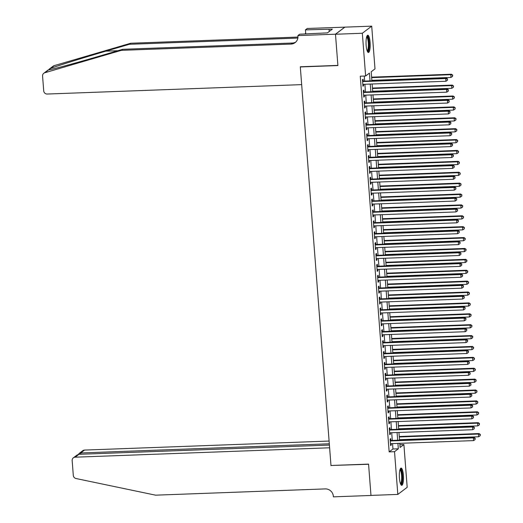 <?xml version="1.0" encoding="UTF-8"?>
<svg xmlns="http://www.w3.org/2000/svg" width="523" height="523" viewBox="0 0 523 523"><rect width="100%" height="100%" fill="white"/><g stroke="black" fill="none" stroke-linecap="round" stroke-linejoin="round"><path stroke-width="0.78" d="M399.441 478.205A8.63 2.059 -92.1 0 1 401.095 468.085A8.63 2.059 -92.1 0 1 403.39 475.211A8.63 2.059 -92.1 0 1 401.736 485.331A8.63 2.059 -92.1 0 1 399.441 478.205M366.133 45.357A8.63 2.059 -92.1 0 1 367.793 35.237A8.63 2.059 -92.1 0 1 370.088 42.363A8.63 2.059 -92.1 0 1 368.427 52.483A8.63 2.059 -92.1 0 1 366.133 45.357M399.892 444.72L403.9 444.57L407.188 487.312L397.82 494.418L370.97 495.405L368.565 464.104L330.981 465.49L300.313 66.944L337.897 65.558L335.485 34.25L344.86 27.144L371.709 26.15L374.998 68.892L371.193 71.769L371.892 80.81M390.897 440.471L390.753 438.568L390.119 439.045L390.622 445.583L391.25 445.099L391.139 443.654M390.06 429.586L389.91 427.677L389.275 428.16L389.779 434.691L390.413 434.214L390.302 432.763M389.223 418.694L389.073 416.792L388.439 417.269L388.942 423.807L389.576 423.323L389.465 421.871M388.38 407.809L388.236 405.9L387.602 406.378L388.105 412.915L388.739 412.431L388.628 410.986M387.543 396.918L387.399 395.009L386.765 395.493L387.268 402.024L387.903 401.546L387.791 400.095M386.706 386.026L386.562 384.124L385.928 384.601L386.432 391.139L387.066 390.655L386.955 389.204M385.869 375.141L385.726 373.232L385.091 373.71L385.595 380.247L386.222 379.763L386.111 378.319M385.033 364.25L384.882 362.341L384.248 362.825L384.751 369.356L385.386 368.878L385.274 367.427M384.196 353.358L384.045 351.456L383.411 351.933L383.915 358.471L384.549 357.987L384.438 356.536M383.352 342.473L383.209 340.565L382.575 341.048L383.078 347.579L383.712 347.095L383.601 345.651M382.516 331.582L382.372 329.673L381.738 330.157L382.241 336.688L382.875 336.211L382.764 334.759M381.679 320.691L381.535 318.788L380.901 319.265L381.404 325.803L382.038 325.319L381.927 323.868M380.842 309.806L380.698 307.897L380.064 308.38L380.567 314.911L381.195 314.428L381.084 312.983M380.005 298.914L379.855 297.005L379.221 297.489L379.724 304.02L380.358 303.543L380.247 302.091M379.168 288.023L379.018 286.12L378.384 286.597L378.887 293.135L379.521 292.651L379.41 291.2M378.325 277.138L378.181 275.229L377.547 275.713L378.051 282.243L378.685 281.766L378.574 280.315M377.488 266.246L377.345 264.337L376.71 264.821L377.214 271.352L377.848 270.875L377.737 269.423M376.652 255.355L376.508 253.452L375.874 253.93L376.377 260.467L377.011 259.983L376.9 258.532M375.815 244.47L375.671 242.561L375.037 243.045L375.54 249.576L376.168 249.098L376.057 247.647M374.978 233.578L374.828 231.669L374.193 232.153L374.697 238.684L375.331 238.207L375.22 236.756M374.141 222.687L373.991 220.784L373.357 221.262L373.86 227.799L374.494 227.315L374.383 225.864M373.298 211.802L373.154 209.893L372.52 210.377L373.023 216.908L373.657 216.43L373.546 214.979M372.461 200.91L372.317 199.001L371.683 199.485L372.186 206.016L372.821 205.539L372.709 204.088M371.624 190.019L371.48 188.117L370.846 188.594L371.35 195.131L371.984 194.648L371.873 193.196M370.787 179.134L370.644 177.225L370.009 177.709L370.513 184.24L371.14 183.763L371.029 182.311M369.951 168.243L369.8 166.34L369.166 166.817L369.669 173.348L370.304 172.871L370.192 171.42M369.114 157.351L368.963 155.449L368.329 155.926L368.833 162.463L369.467 161.98L369.356 160.528M368.27 146.466L368.127 144.557L367.492 145.041L367.996 151.572L368.63 151.095L368.519 149.643M367.434 135.575L367.29 133.672L366.656 134.15L367.159 140.68L367.793 140.203L367.682 138.752M366.597 124.683L366.453 122.781L365.819 123.258L366.322 129.796L366.956 129.312L366.845 127.86M365.76 113.798L365.616 111.889L364.982 112.373L365.485 118.904L366.113 118.427L366.002 116.975M364.923 102.907L364.773 101.004L364.139 101.482L364.642 108.013L365.276 107.535L365.165 106.084M364.086 92.015L363.936 90.113L363.302 90.59L363.805 97.128L364.439 96.644L364.328 95.193M370.016 80.875L369.421 73.115L365.623 75.998L360.255 76.195L389.158 451.872L392.963 448.995L392.544 443.602M392.302 440.425L391.707 432.711M391.466 429.533L390.871 421.819M390.622 418.642L390.034 410.934M389.785 407.757L389.19 400.043M388.949 396.865L388.354 389.151M388.112 385.974L387.517 378.266M387.275 375.089L386.68 367.375M386.438 364.198L385.843 356.483M385.595 353.306L385.006 345.598M384.758 342.421L384.163 334.707M383.921 331.53L383.326 323.815M383.084 320.638L382.49 312.931M382.248 309.753L381.653 302.039M381.411 298.862L380.816 291.148M380.567 287.97L379.979 280.263M379.731 277.085L379.136 269.371M378.894 266.194L378.299 258.48M378.057 255.302L377.462 247.595M377.22 244.418L376.625 236.703M376.383 233.526L375.789 225.812M375.54 222.635L374.952 214.927M374.703 211.75L374.108 204.035M373.867 200.858L373.272 193.144M373.03 189.967L372.435 182.259M372.193 179.082L371.598 171.367M371.356 168.19L370.761 160.483M370.513 157.299L369.924 149.591M369.676 146.414L369.081 138.7M368.839 135.522L368.244 127.815M368.002 124.631L367.408 116.923M367.166 113.746L366.571 106.032M366.329 102.854L365.734 95.147M365.485 91.963L364.897 84.255M364.649 81.078L364.263 76.051M363.243 81.13L363.099 79.221L362.465 79.705L362.969 86.236L363.603 85.759L363.492 84.308M335.485 34.25L362.334 33.256L371.709 26.15M397.82 494.418L394.525 451.676L398.33 448.793L397.911 443.399M389.158 451.872L394.525 451.676M365.623 75.998L362.334 33.256M397.67 440.222L397.075 432.514M396.833 429.337L396.238 421.623M395.996 418.446L395.401 410.732M395.153 407.554L394.564 399.847M394.316 396.669L393.721 388.955M393.479 385.778L392.884 378.064M392.642 374.886L392.047 367.179M391.805 364.001L391.211 356.287M390.969 353.11L390.374 345.396M390.125 342.219L389.537 334.511M389.289 331.334L388.694 323.619M388.452 320.442L387.857 312.728M387.615 309.551L387.02 301.843M386.778 298.666L386.183 290.951M385.941 287.774L385.346 280.06M385.098 276.883L384.51 269.175M384.261 265.998L383.673 258.284M383.424 255.106L382.829 247.392M382.588 244.215L381.993 236.507M381.751 233.33L381.156 225.616M380.914 222.438L380.319 214.724M380.071 211.547L379.482 203.839M379.234 200.662L378.645 192.948M378.397 189.771L377.802 182.063M377.56 178.879L376.965 171.171M376.723 167.994L376.129 160.28M375.887 157.103L375.292 149.395M375.043 146.211L374.455 138.503M374.207 135.326L373.618 127.612M373.37 124.435L372.775 116.727M372.533 113.543L371.938 105.836M371.696 102.658L371.101 94.944M370.859 91.767L370.264 84.059M399.788 443.334L400.102 447.453L403.9 444.57M372.134 83.987L372.729 91.702M372.971 94.879L373.566 102.586M373.808 105.764L374.403 113.478M374.651 116.655L375.239 124.369M375.488 127.547L376.083 135.254M376.325 138.432L376.92 146.146M377.161 149.323L377.756 157.037M377.998 160.215L378.593 167.922M378.835 171.099L379.43 178.814M379.678 181.991L380.267 189.705M380.515 192.882L381.11 200.59M381.352 203.767L381.947 211.482M382.189 214.659L382.784 222.367M383.026 225.55L383.62 233.258M383.862 236.435L384.457 244.149M384.706 247.327L385.294 255.034M385.543 258.218L386.137 265.926M386.379 269.103L386.974 276.817M387.216 279.995L387.811 287.702M388.053 290.886L388.648 298.594M388.89 301.771L389.485 309.485M389.733 312.662L390.321 320.37M390.57 323.554L391.165 331.262M391.407 334.439L392.002 342.153M392.243 345.33L392.838 353.038M393.08 356.215L393.675 363.93M393.917 367.107L394.512 374.821M394.76 377.998L395.349 385.706M395.597 388.883L396.192 396.597M396.434 399.775L397.029 407.489M397.271 410.666L397.866 418.374M398.108 421.551L398.703 429.265M398.944 432.443L399.539 440.157M392.963 448.995L398.33 448.793M362.936 85.779L363.603 85.759M363.773 96.67L364.439 96.644M364.609 107.561L365.276 107.535M365.446 118.446L366.113 118.427M366.283 129.338L366.956 129.312M367.126 140.229L367.793 140.203M367.963 151.114L368.63 151.095M368.8 162.006L369.467 161.98M369.637 172.897L370.304 172.871M370.474 183.782L371.14 183.763M371.31 194.674L371.984 194.648M372.154 205.565L372.821 205.539M372.991 216.45L373.657 216.43M373.827 227.342L374.494 227.315M374.664 238.233L375.331 238.207M375.501 249.118L376.168 249.098M376.338 260.009L377.011 259.983M377.181 270.901L377.848 270.875M378.018 281.786L378.685 281.766M378.855 292.677L379.521 292.651M379.691 303.569L380.358 303.543M380.528 314.454L381.195 314.428M381.365 325.345L382.038 325.319M382.208 336.237L382.875 336.211M383.045 347.122L383.712 347.095M383.882 358.013L384.549 357.987M384.719 368.905L385.386 368.878M385.556 379.79L386.222 379.763M386.392 390.681L387.066 390.655M387.229 401.572L387.903 401.546M388.073 412.457L388.739 412.431M388.909 423.349L389.576 423.323M389.746 434.24L390.413 434.214M390.583 445.125L391.25 445.099M362.616 81.608L445.727 78.542L445.936 81.261L362.825 84.334M362.576 81.157L446.354 78.058L445.727 78.542L447.374 79.163L447.459 80.248L447.374 79.163M447.623 78.966L446.354 78.058M445.936 81.261L447.459 80.248M371.853 80.346L451.003 77.424L450.793 74.697L451.427 74.22L371.611 77.162M452.441 75.319L452.526 76.41L452.696 75.129L450.793 74.697L371.644 77.62M452.526 76.41L451.003 77.424M451.427 74.22L452.696 75.129M366.786 36.479A7.466 1.778 -92.1 0 1 368.447 39.094A7.466 1.778 -92.1 0 1 368.95 47.371A7.466 1.778 -92.1 0 1 367.336 51.319M367.12 50.783A6.917 1.647 87.9 0 0 368.336 46.501A6.917 1.647 87.9 0 0 367.826 39.467A6.917 1.647 87.9 0 0 366.616 37.028M367.957 52.28A8.577 2.046 87.9 0 0 368.623 38.382A8.577 2.046 87.9 0 0 367.336 35.472M400.095 469.327A7.466 1.778 -92.1 0 1 401.756 471.942A7.466 1.778 -92.1 0 1 402.252 480.219A7.466 1.778 -92.1 0 1 400.638 484.167M400.428 483.631A6.917 1.647 87.9 0 0 401.638 479.349A6.917 1.647 87.9 0 0 401.128 472.315A6.917 1.647 87.9 0 0 399.918 469.876M401.265 485.128A8.577 2.046 87.9 0 0 401.932 471.23A8.577 2.046 87.9 0 0 400.644 468.32M48.999 69.304L53.163 66.153A3.321 3.177 52.8 0 1 54.157 65.65L130.737 43.239L129.344 44.292L105.868 51.162C83.49 57.68 57.321 65.852 50.443 68.461L48.489 69.951C52.777 69.297 76.757 62.786 99.265 56.164L122.748 49.293L292.403 43.03A7.747 7.42 -127.2 0 0 295.77 42.062M301.673 84.634L47.188 94.035A3.321 3.177 -127.2 0 1 43.716 90.884L42.572 76.025A3.321 3.177 -127.2 0 1 44.782 72.762L121.362 50.345L291.017 44.082A7.747 7.42 -127.2 0 0 295.109 42.631A7.747 7.42 -127.2 0 0 297.947 36.179L297.901 35.584L335.485 34.191L337.884 65.395L300.3 66.781L301.673 84.634M297.901 35.584L299.738 34.191L327.418 32.877L332.308 29.17L305.439 29.87L307.276 28.477L344.86 27.144M344.86 27.085L335.485 34.191M122.748 49.293L121.362 50.345M130.737 43.239L297.966 37.061M297.862 38.068L129.344 44.292M305.439 29.87L305.752 33.969M305.216 33.988A7.747 7.42 -127.2 0 0 305.667 32.805M329.085 29.288L329.255 31.485M329.098 441.052L84.51 450.081L80.719 452.957L80.817 454.245M329.307 443.779L80.719 452.957L79.097 453.48L82.752 450.702A3.321 3.177 52.8 0 1 84.51 450.081M330.994 465.653L329.621 447.793L75.135 457.187A3.321 3.177 -127.2 0 0 72.161 460.573L73.305 475.44A3.321 3.177 -127.2 0 0 75.998 478.519L155.586 495.17L325.247 488.907A7.747 7.42 52.8 0 1 333.347 496.249L333.393 496.85L370.977 495.464L368.578 464.267L331.222 465.483M329.412 445.073L78.921 454.317L75.135 457.187M73.377 457.815L77.038 455.036L78.921 454.317M78.443 454.376L79.097 453.48M363.452 92.499L446.564 89.426L446.773 92.153L363.662 95.219M363.413 92.041L447.198 88.949L446.564 89.426L448.211 90.048L448.296 91.139L448.211 90.048M448.466 89.858L447.198 88.949M446.773 92.153L448.296 91.139M364.289 103.391L447.4 100.318L447.61 103.044L364.498 106.11M364.256 102.933L448.034 99.841L447.4 100.318L449.048 100.939L449.133 102.031L449.048 100.939M449.303 100.749L448.034 99.841M447.61 103.044L449.133 102.031M365.126 114.276L448.237 111.209L448.446 113.929L365.335 117.002M365.093 113.818L448.871 110.726L448.237 111.209L449.885 111.83L449.97 112.916L449.885 111.83M450.14 111.634L448.871 110.726M448.446 113.929L449.97 112.916M365.963 125.167L449.074 122.094L449.283 124.82L366.172 127.887M365.93 124.709L449.708 121.617L449.074 122.094L450.721 122.715L450.806 123.807L450.721 122.715M450.976 122.526L449.708 121.617M449.283 124.82L450.806 123.807M372.69 91.231L451.839 88.309L451.63 85.589L452.264 85.105L372.448 88.054M453.278 86.21L453.363 87.295L453.533 86.014L451.63 85.589L372.481 88.511M453.363 87.295L451.839 88.309M452.264 85.105L453.533 86.014M373.533 102.122L452.676 99.2L452.467 96.474L453.101 95.997L373.285 98.945M454.114 97.095L454.199 98.187L454.369 96.905L452.467 96.474L373.324 99.396M454.199 98.187L452.676 99.2M453.101 95.997L454.369 96.905M374.37 113.014L453.513 110.092L453.304 107.365L453.938 106.888L374.122 109.83M454.951 107.986L455.036 109.078L455.206 107.797L453.304 107.365L374.161 110.288M455.036 109.078L453.513 110.092M453.938 106.888L455.206 107.797M375.207 123.899L454.35 120.976L454.141 118.257L454.775 117.773L374.965 120.721M455.795 118.878L455.873 119.963L456.043 118.682L454.141 118.257L374.998 121.179M455.873 119.963L454.35 120.976M454.775 117.773L456.043 118.682M366.8 136.052L449.911 132.986L450.12 135.712L367.009 138.778M366.767 135.601L450.545 132.509L449.911 132.986L451.565 133.607L451.643 134.699L451.565 133.607M451.813 133.417L450.545 132.509M450.12 135.712L451.643 134.699M376.044 134.79L455.193 131.868L454.977 129.142L455.611 128.665L375.802 131.613M456.631 129.763L456.71 130.855L456.88 129.573L454.977 129.142L375.834 132.064M456.71 130.855L455.193 131.868M455.611 128.665L456.88 129.573M367.643 146.943L450.754 143.877L450.963 146.597L367.852 149.67M367.604 146.486L451.382 143.394L450.754 143.877L452.402 144.498L452.487 145.584L452.402 144.498M452.65 144.302L451.382 143.394M450.963 146.597L452.487 145.584M376.88 145.682L456.03 142.759L455.821 140.033L456.455 139.556L376.638 142.498M457.468 140.654L457.553 141.746L457.723 140.465L455.821 140.033L376.671 142.956M457.553 141.746L456.03 142.759M456.455 139.556L457.723 140.465M368.48 157.835L451.591 154.762L451.8 157.488L368.689 160.554M368.44 157.377L452.225 154.285L451.591 154.762L453.238 155.383L453.323 156.475L453.238 155.383M453.493 155.194L452.225 154.285M451.8 157.488L453.323 156.475M377.717 156.567L456.867 153.644L456.657 150.925L457.292 150.441L377.475 153.389M458.305 151.546L458.39 152.631L458.56 151.35L456.657 150.925L377.508 153.847M458.39 152.631L456.867 153.644M457.292 150.441L458.56 151.35M369.316 168.72L452.428 165.654L452.637 168.373L369.526 171.446M369.284 168.269L453.062 165.176L452.428 165.654L454.075 166.275L454.16 167.367L454.075 166.275M454.33 166.085L453.062 165.176M452.637 168.373L454.16 167.367M378.56 167.458L457.703 164.536L457.494 161.81L458.128 161.332L378.312 164.281M459.142 162.431L459.227 163.522L459.397 162.241L457.494 161.81L378.351 164.732M459.227 163.522L457.703 164.536M458.128 161.332L459.397 162.241M370.153 179.611L453.264 176.545L453.474 179.265L370.362 182.337M370.121 179.154L453.899 176.061L453.264 176.545L454.912 177.166L454.997 178.251L454.912 177.166M455.167 176.97L453.899 176.061M453.474 179.265L454.997 178.251M379.397 178.35L458.54 175.427L458.331 172.701L458.965 172.224L379.149 175.166M459.979 173.322L460.063 174.414L460.233 173.133L458.331 172.701L379.188 175.623M460.063 174.414L458.54 175.427M458.965 172.224L460.233 173.133M370.99 190.503L454.101 187.43L454.31 190.156L371.199 193.222M370.957 190.045L454.735 186.953L454.101 187.43L455.749 188.051L455.834 189.143L455.749 188.051M456.004 187.862L454.735 186.953M454.31 190.156L455.834 189.143M380.234 189.234L459.377 186.312L459.168 183.593L459.802 183.109L379.992 186.057M460.822 184.214L460.9 185.299L461.07 184.018L459.168 183.593L380.025 186.515M460.9 185.299L459.377 186.312M459.802 183.109L461.07 184.018M371.827 201.388L454.938 198.322L455.147 201.041L372.036 204.114M371.794 200.937L455.572 197.844L454.938 198.322L456.592 198.943L456.671 200.034L456.592 198.943M456.841 198.753L455.572 197.844M455.147 201.041L456.671 200.034M381.071 200.126L460.22 197.204L460.005 194.478L460.639 194L380.829 196.949M461.659 195.099L461.737 196.19L461.907 194.909L460.005 194.478L380.862 197.4M461.737 196.19L460.22 197.204M460.639 194L461.907 194.909M372.67 212.279L455.781 209.213L455.991 211.933L372.879 215.005M372.631 211.822L456.409 208.729L455.781 209.213L457.429 209.834L457.514 210.919L457.429 209.834M457.677 209.638L456.409 208.729M455.991 211.933L457.514 210.919M381.908 211.011L461.057 208.089L460.848 205.369L461.482 204.892L381.666 207.834M462.495 205.99L462.58 207.082L462.75 205.801L460.848 205.369L381.698 208.291M462.58 207.082L461.057 208.089M461.482 204.892L462.75 205.801M373.507 223.171L456.618 220.098L456.827 222.824L373.716 225.89M373.468 222.713L457.252 219.621L456.618 220.098L458.266 220.719L458.351 221.811L458.266 220.719M458.521 220.529L457.252 219.621M456.827 222.824L458.351 221.811M382.744 221.902L461.894 218.98L461.685 216.261L462.319 215.777L382.503 218.725M463.332 216.882L463.417 217.967L463.587 216.685L461.685 216.261L382.535 219.183M463.417 217.967L461.894 218.98M462.319 215.777L463.587 216.685M374.344 234.056L457.455 230.989L457.664 233.709L374.553 236.782M374.311 233.604L458.089 230.512L457.455 230.989L459.102 231.611L459.187 232.702L459.102 231.611M459.357 231.421L458.089 230.512M457.664 233.709L459.187 232.702M383.588 232.794L462.731 229.872L462.522 227.145L463.156 226.668L383.339 229.617M464.169 227.767L464.254 228.858L464.424 227.577L462.522 227.145L383.379 230.068M464.254 228.858L462.731 229.872M463.156 226.668L464.424 227.577M375.181 244.947L458.292 241.881L458.501 244.601L375.39 247.667M375.148 244.489L458.926 241.397L458.292 241.881L459.939 242.502L460.024 243.587L459.939 242.502M460.194 242.306L458.926 241.397M458.501 244.601L460.024 243.587M384.425 243.679L463.568 240.757L463.358 238.037L463.993 237.56L384.176 240.502M465.006 238.658L465.091 239.75L465.261 238.468L463.358 238.037L384.215 240.959M465.091 239.75L463.568 240.757M463.993 237.56L465.261 238.468M376.017 255.839L459.129 252.766L459.338 255.492L376.227 258.558M375.985 255.381L459.763 252.289L459.129 252.766L460.776 253.387L460.861 254.479L460.776 253.387M461.031 253.197L459.763 252.289M459.338 255.492L460.861 254.479M385.261 254.57L464.404 251.648L464.195 248.928L464.829 248.445L385.02 251.393M465.843 249.549L465.928 250.635L466.098 249.353L464.195 248.928L385.052 251.851M465.928 250.635L464.404 251.648M464.829 248.445L466.098 249.353M376.854 266.723L459.965 263.657L460.175 266.377L377.063 269.45M376.822 266.272L460.6 263.18L459.965 263.657L461.619 264.278L461.698 265.37L461.619 264.278M461.868 264.089L460.6 263.18M460.175 266.377L461.698 265.37M386.098 265.462L465.241 262.539L465.032 259.813L465.666 259.336L385.856 262.285M466.686 260.434L466.764 261.526L466.934 260.245L465.032 259.813L385.889 262.736M466.764 261.526L465.241 262.539M465.666 259.336L466.934 260.245M377.698 277.615L460.802 274.549L461.018 277.268L377.907 280.335M377.658 277.157L461.436 274.065L460.802 274.549L462.456 275.17L462.541 276.255L462.456 275.17M462.705 274.974L461.436 274.065M461.018 277.268L462.541 276.255M386.935 276.347L466.085 273.424L465.875 270.705L466.509 270.228L386.693 273.169M467.523 271.326L467.608 272.418L467.778 271.136L465.875 270.705L386.726 273.627M467.608 272.418L466.085 273.424M466.509 270.228L467.778 271.136M378.534 288.506L461.646 285.434L461.855 288.16L378.744 291.226M378.495 288.049L462.28 284.957L461.646 285.434L463.293 286.055L463.378 287.147L463.293 286.055M463.548 285.865L462.28 284.957M461.855 288.16L463.378 287.147M387.772 287.238L466.921 284.316L466.712 281.596L467.346 281.113L387.53 284.061M468.36 282.217L468.445 283.303L468.615 282.021L466.712 281.596L387.563 284.519M468.445 283.303L466.921 284.316M467.346 281.113L468.615 282.021M379.371 299.391L462.482 296.325L462.692 299.045L379.58 302.117M379.338 298.94L463.117 295.848L462.482 296.325L464.13 296.946L464.215 298.038L464.13 296.946M464.385 296.757L463.117 295.848M462.692 299.045L464.215 298.038M388.615 298.13L467.758 295.207L467.549 292.481L468.183 292.004L388.367 294.952M469.196 293.102L469.281 294.194L469.451 292.913L467.549 292.481L388.406 295.403M469.281 294.194L467.758 295.207M468.183 292.004L469.451 292.913M380.208 310.283L463.319 307.217L463.528 309.936L380.417 313.002M380.175 309.825L463.953 306.733L463.319 307.217L464.967 307.838L465.052 308.923L464.967 307.838M465.222 307.642L463.953 306.733M463.528 309.936L465.052 308.923M389.452 309.015L468.595 306.092L468.386 303.373L469.02 302.895L389.204 305.837M470.033 303.994L470.118 305.086L470.288 303.804L468.386 303.373L389.243 306.295M470.118 305.086L468.595 306.092M469.02 302.895L470.288 303.804M381.045 321.174L464.156 318.102L464.365 320.828L381.254 323.894M381.012 320.717L464.79 317.624L464.156 318.102L465.803 318.723L465.888 319.815L465.803 318.723M466.058 318.533L464.79 317.624M464.365 320.828L465.888 319.815M390.289 319.906L469.432 316.984L469.223 314.264L469.857 313.78L390.047 316.729M470.87 314.885L470.955 315.97L471.125 314.689L469.223 314.264L390.08 317.186M470.955 315.97L469.432 316.984M469.857 313.78L471.125 314.689M381.882 332.059L464.993 328.993L465.202 331.713L382.091 334.785M381.849 331.608L465.627 328.516L464.993 328.993L466.647 329.614L466.725 330.706L466.647 329.614M466.895 329.425L465.627 328.516M465.202 331.713L466.725 330.706M391.126 330.798L470.269 327.875L470.059 325.149L470.693 324.672L390.884 327.62M471.713 325.77L471.792 326.862L471.962 325.581L470.059 325.149L390.916 328.071M471.792 326.862L470.269 327.875M470.693 324.672L471.962 325.581M382.725 342.951L465.83 339.885L466.045 342.604L382.934 345.67M382.686 342.493L466.464 339.401L465.83 339.885L467.484 340.506L467.569 341.591L467.484 340.506M467.732 340.31L466.464 339.401M466.045 342.604L467.569 341.591M391.962 341.682L471.112 338.76L470.903 336.041L471.537 335.563L391.72 338.505M472.55 336.662L472.635 337.753L472.805 336.472L470.903 336.041L391.753 338.963M472.635 337.753L471.112 338.76M471.537 335.563L472.805 336.472M383.562 353.842L466.673 350.77L466.882 353.496L383.771 356.562M383.522 353.385L467.307 350.292L466.673 350.77L468.32 351.391L468.405 352.482L468.32 351.391M468.575 351.201L467.307 350.292M466.882 353.496L468.405 352.482M384.398 364.727L467.51 361.661L467.719 364.381L384.608 367.453M384.366 364.276L468.144 361.177L467.51 361.661L469.157 362.282L469.242 363.374L469.157 362.282M469.412 362.093L468.144 361.177M467.719 364.381L469.242 363.374M385.235 375.619L468.347 372.553L468.556 375.272L385.444 378.338M385.203 375.161L468.981 372.069L468.347 372.553L469.994 373.174L470.079 374.259L469.994 373.174M470.249 372.977L468.981 372.069M468.556 375.272L470.079 374.259M392.799 352.574L471.949 349.652L471.739 346.932L472.374 346.448L392.557 349.397M473.387 347.553L473.472 348.638L473.642 347.357L471.739 346.932L392.59 349.854M473.472 348.638L471.949 349.652M472.374 346.448L473.642 347.357M393.642 363.465L472.785 360.543L472.576 357.817L473.21 357.34L393.394 360.288M474.224 358.438L474.309 359.53L474.479 358.248L472.576 357.817L393.433 360.739M474.309 359.53L472.785 360.543M473.21 357.34L474.479 358.248M394.479 374.35L473.622 371.428L473.413 368.708L474.047 368.231L394.231 371.173M475.061 369.33L475.146 370.421L475.315 369.14L473.413 368.708L394.27 371.631M475.146 370.421L473.622 371.428M474.047 368.231L475.315 369.14M386.072 386.51L469.183 383.437L469.393 386.164L386.281 389.23M386.039 386.052L469.817 382.96L469.183 383.437L470.831 384.059L470.916 385.15L470.831 384.059M471.086 383.869L469.817 382.96M469.393 386.164L470.916 385.15M395.316 385.242L474.459 382.32L474.25 379.6L474.884 379.116L395.074 382.065M475.897 380.221L475.982 381.306L476.152 380.025L474.25 379.6L395.107 382.522M475.982 381.306L474.459 382.32M474.884 379.116L476.152 380.025M386.909 397.395L470.02 394.329L470.229 397.049L387.118 400.121M386.876 396.944L470.654 393.845L470.02 394.329L471.674 394.95L471.753 396.035L471.674 394.95M471.923 394.76L470.654 393.845M470.229 397.049L471.753 396.035M396.153 396.133L475.296 393.211L475.087 390.485L475.721 390.008L395.911 392.956M476.741 391.106L476.819 392.198L476.989 390.916L475.087 390.485L395.944 393.407M476.819 392.198L475.296 393.211M475.721 390.008L476.989 390.916M387.752 408.286L470.857 405.22L471.073 407.94L387.961 411.006M387.713 407.829L471.491 404.737L470.857 405.22L472.511 405.841L472.596 406.927L472.511 405.841M472.759 405.645L471.491 404.737M471.073 407.94L472.596 406.927M396.99 407.018L476.139 404.096L475.93 401.376L476.558 400.893L396.748 403.841M477.577 401.997L477.662 403.089L477.832 401.808L475.93 401.376L396.78 404.299M477.662 403.089L476.139 404.096M476.558 400.893L477.832 401.808M388.589 419.178L471.7 416.105L471.909 418.831L388.798 421.898M388.55 418.72L472.334 415.628L471.7 416.105L473.348 416.726L473.433 417.818L473.348 416.726M473.603 416.537L472.334 415.628M471.909 418.831L473.433 417.818M397.826 417.91L476.976 414.987L476.767 412.268L477.401 411.784L397.585 414.732M478.414 412.889L478.499 413.974L478.669 412.693L476.767 412.268L397.617 415.19M478.499 413.974L476.976 414.987M477.401 411.784L478.669 412.693M389.426 430.063L472.537 426.997L472.746 429.716L389.635 432.789M389.393 429.612L473.171 426.513L472.537 426.997L474.184 427.618L474.269 428.703L474.184 427.618M474.439 427.428L473.171 426.513M472.746 429.716L474.269 428.703M398.67 428.801L477.813 425.879L477.604 423.153L478.238 422.676L398.421 425.624M479.251 423.774L479.336 424.866L479.506 423.584L477.604 423.153L398.461 426.075M479.336 424.866L477.813 425.879M478.238 422.676L479.506 423.584M390.263 440.954L473.374 437.888L473.583 440.608L390.472 443.674M390.23 440.497L474.008 437.405L473.374 437.888L475.021 438.509L475.106 439.595L475.021 438.509M475.276 438.313L474.008 437.405M473.583 440.608L475.106 439.595M399.507 439.686L478.65 436.764L478.44 434.044L479.075 433.56L399.258 436.509M480.088 434.665L480.173 435.751L480.343 434.476L478.44 434.044L399.297 436.966M480.173 435.751L478.65 436.764M479.075 433.56L480.343 434.476M105.868 51.162L117.878 50.718M292.403 43.03L291.017 44.082M54.157 65.65L50.443 68.461M48.489 69.951L44.782 72.762M47.953 70.102L43.788 73.259"/></g></svg>
